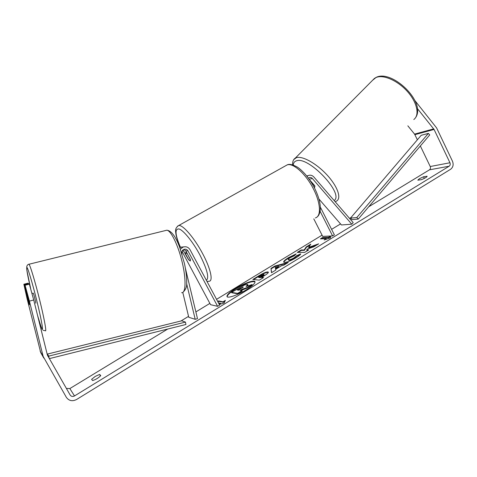 <?xml version="1.0" encoding="UTF-8"?>
<svg xmlns="http://www.w3.org/2000/svg" width="477" height="477" viewBox="0 0 477 477"><rect width="100%" height="100%" fill="white"/><g stroke="black" fill="none" stroke-linecap="round" stroke-linejoin="round"><path stroke-width="0.72" d="M182.846 247.152L179.585 247.003M183.967 249.364L185.815 250.938L190.335 259.381L190.275 261.02L188.308 259.309L182.983 249.93M182.041 254.283L181.838 253.436C181.546 251.57 182.22 250.222 183.872 249.399C185.613 248.863 186.978 249.37 187.974 250.926L217.619 306.323L210.566 304.684L181.97 251.361M180.395 249.232L182.941 247.146C185.947 246.18 188.314 247.044 190.043 249.739L219.635 305.089L217.619 306.323M186.674 283.803L195.206 319.322L197.49 318.648L185.386 268.217M179.853 247.724L180.831 247.193L183.872 246.847M195.206 319.322L188.761 317.265L182.792 292.437M310.634 181.355L314.909 186.203L314.665 187.312L314.212 187.437L314.665 187.312L314.772 185.786L309.549 179.746M308.392 178.13L309.018 177.718C310.265 177.211 311.374 177.48 312.363 178.505L351.776 224.19L353.207 222.646L313.848 176.979C312.149 175.202 310.229 174.749 308.088 175.631L307.021 176.347M313.794 218.865L322.69 236.383L332.594 235.936L334.377 234.845L320.353 207.107M320.121 211.287L332.594 235.936M351.776 224.19L341.437 224.965L318.916 198.987M235.835 288.305C229.658 292.174 226.712 294.935 226.998 296.593C227.642 298.578 238.005 294.989 246.311 289.819C252.44 285.938 255.326 283.213 254.974 281.645C254.217 279.665 243.974 283.278 235.835 288.305M255.046 281.865C251.939 280.953 245.607 283.237 236.049 288.704C230.242 292.329 227.273 295.019 227.141 296.777M423.552 176.77L419.384 178.726L417.816 180.175L421.376 179.662C424.804 178.32 426.73 177.182 427.165 176.24L423.552 176.77L424.339 178.392M99.633 374.433L100.742 375.608C98.596 377.862 95.895 379.513 92.633 380.563L91.596 379.334L95.215 376.425L99.633 374.433L100.486 375.942M28.531 283.922L28.423 283.487L24.244 284.554L28.709 302.549L29.449 304.821L29.192 303.092L24.673 284.906L28.906 283.827L29.353 284.143L33.73 299.985L47.426 355.174L70.191 395.099C71.311 396.536 72.748 396.822 74.501 395.946L449.155 166.211C450.234 165.364 450.503 164.213 449.954 162.758L434.07 129.452L417.423 108.601M308.643 247.372L310.807 244.135L306.139 246.979L304.219 249.96L301.225 249.978L297.249 252.399L304.66 252.411L308.714 249.93L306.747 249.942L307.361 249.054L313.848 246.788L318.672 243.842L308.643 247.372L308.846 247.766L316.859 244.945M281.454 265.778L275.64 269.332L275.819 270.06L271.485 272.713L270.996 268.396L274.913 266.005L288.221 262.469L283.803 265.176L281.454 265.778M66.363 388.427L69.851 388.564L167.713 329.041M180.938 320.997L188.546 316.37M195.874 311.91L209.874 303.396M216.552 299.329L322.064 235.155M331.598 229.354L340.536 223.922M349.569 218.424L350.971 217.572M368.709 206.779L429.461 169.83C430.504 169.019 430.767 167.916 430.236 166.521L420.35 145.974M330.567 236.026L330.513 237.856L324.151 239.949L326.298 238.637L320.413 238.864L322.524 237.576L328.432 237.331L330.567 236.026M219.885 304.266L220.797 303.712L220.577 303.294L219.14 304.171M220.577 303.294L218.418 302.823M217.709 301.488L218.633 300.921L222.974 301.834L225.359 300.373L224.083 303.056L219.283 304.445M267.818 271.932L268.372 272.158C268.515 272.802 266.977 274.114 263.763 276.088L261.676 277.364L263.596 277.536L259.339 280.142L252.822 279.474L259.261 275.545C263.256 273.142 266.106 271.938 267.818 271.932L268.384 272.403M300.748 253.847C300.564 254.611 298.954 255.946 295.913 257.86C291.059 260.71 287.261 262.231 284.53 262.422L283.684 262.1C283.421 261.301 285.043 259.804 288.543 257.616L296.187 253.883L294.333 255.744L290.302 257.675C288.764 258.641 288.072 259.303 288.221 259.667L288.722 259.852C290.046 259.792 291.864 259.089 294.172 257.747L296.593 255.708L300.748 253.847M33.73 299.985L29.419 301.118L43.157 356.42L66.345 397.317C68.932 400.871 72.337 401.604 76.547 399.517L450.61 169.263C453.126 167.296 453.746 164.613 452.47 161.22L436.628 127.949L414.823 100.462M417.375 139.785L414.567 134.115L407.847 125.833M28.423 283.487L27.994 283.183L23.85 284.238L27.046 298.56L40.76 352.694M24.244 284.554L23.85 284.238M29.419 301.118L25.084 285.24L24.673 284.906M25.084 285.24L29.353 284.143M29.449 304.821L26.956 294.78L29.449 304.827M247.313 284.352L247.766 284.566L246.108 286.54L252.053 284.56L247.068 287.613L242 289.265L240.11 290.421L242.012 290.708L237.647 293.379L231.56 292.383L244.492 284.996L247.313 284.352M242.012 290.708L242.227 291.119L237.868 293.79L231.774 292.783L231.56 292.383M237.868 293.79L237.647 293.379M247.068 287.613L247.283 288.025L240.819 290.529M242.221 289.676L242 289.265M247.283 288.025L252.273 284.972L252.053 284.56M247.766 284.566L247.98 284.972L247.271 286.152M325.994 239.341L326.495 239.037L326.298 238.637M328.432 237.331L328.635 237.725L322.72 237.969L321.307 238.828M322.72 237.969L322.524 237.576M328.635 237.725L330.549 236.556M217.923 301.899L218.854 301.333L218.633 300.921M224.989 301.148L223.194 302.245L218.854 301.333M223.194 302.245L222.974 301.834M275.426 268.468L278.759 266.434L275.151 267.335L275.634 268.867L278.967 266.834L278.759 266.434M271.64 272.617L270.996 268.396M271.198 268.789L275.116 266.404L274.913 266.005M275.116 266.404L286.898 263.28M263.739 274.478L258.504 277.071L260.239 277.226L263.739 274.478M260.239 277.226L260.448 277.632L258.713 277.471L258.504 277.071M260.448 277.632L264.151 274.961L263.936 274.555M263.048 277.876L261.891 277.769L261.676 277.364M253.561 279.546L259.47 275.945C263.465 273.542 266.315 272.337 268.026 272.331M308.053 250.336L306.949 250.342L306.747 249.942M310.229 244.999L306.341 247.372L304.421 250.353L301.428 250.365L298.089 252.399M301.428 250.365L301.225 249.978M304.421 250.353L304.219 249.96M306.341 247.372L306.139 246.979M283.845 262.267C283.964 261.39 285.598 259.971 288.746 258.009L295.436 254.635M288.221 259.667L288.925 260.251C290.255 260.192 292.067 259.494 294.381 258.146L296.801 256.107L296.593 255.708M296.801 256.107L300.283 254.551M243.157 286.981L237.29 289.998L238.762 290.219L243.157 286.981M243.133 287.387L237.993 290.105M35.733 303.157C36.24 303.855 33.646 293.385 33.253 293.152L33.211 293.164M193.93 257.02L191.48 252.434M187.24 253.836L185.666 252.625L185.487 253.818L188.689 259.786L190.275 261.02L190.466 259.858L187.336 253.776M49.286 358.644L185.929 324.485L185.458 322.1L181.731 320.8L47.426 354.065L48.708 356.116L185.458 322.1M47.849 356.14L47.426 354.065M49.179 358.466L48.708 356.116M356.802 217.536L428.382 133.399L429.723 134.937L358.251 219.092L351.937 219.647L350.506 218.114L356.802 217.536L358.251 219.092M428.382 133.399L421.191 135.313L350.506 218.114M183.824 250.944L182.154 250.95M187.974 250.926L185.815 250.938M312.363 178.505L309.179 179.215M372.591 80.273L375.93 77.572C383.049 74.245 397.478 80.398 407.286 91.375C417.172 102.311 419.861 115.124 413.809 119.53M335.242 201.801L336.792 200.912C341.633 197.889 337.34 186 326.799 174.701C316.317 163.372 302.37 155.705 296.45 157.648L293.904 159.485M293.277 165.09C293.421 162.854 294.464 161.435 296.42 160.832C308.315 155.752 344.495 193.954 334.162 200.543M74.501 395.946L69.851 388.564M449.155 166.211L429.461 169.83M433.718 128.885L414.567 134.115M434.07 129.452L414.907 134.657M449.954 162.758L430.236 166.521M43.157 356.42L40.08 351M262.439 276.416L262.231 276.016M268.044 272.331L267.835 271.932M259.47 275.945L259.261 275.545M288.746 258.009L288.543 257.616M288.907 260.245L288.698 259.846M288.925 260.251L288.722 259.852M294.381 258.146L294.172 257.747M240.307 288.692L240.092 288.287M28.733 264.18L28.972 264.246C30.212 265.325 35.215 281.937 39.692 300.093C44.188 318.266 46.752 332.29 45.41 330.752L43.103 330.317M37.528 315.297C39.77 323.102 41.302 327.633 42.119 328.892C43.455 330.829 40.956 317.443 36.651 300.128C32.37 282.819 27.72 267.394 26.837 267.311C26.241 268.116 27.594 275.593 30.898 289.736M181.654 292.693C185.827 293.313 186.274 279.403 182.232 262.386C178.243 245.375 170.975 230.492 166.855 230.206L165.543 230.528M177.492 226.193L178.684 225.532C182.727 224.5 194.383 237.951 202.618 253.615C210.518 268.295 213.35 280.941 209.23 281.245L207.018 281.502M206.368 280.279C209.355 277.888 207.173 269.404 199.821 254.825C192.97 241.94 183.645 230.427 179.113 228.984C174.683 228.507 175.059 234.469 180.246 246.871M315.363 217.929C321.319 216.403 320.759 203.214 313.568 189.232C306.18 174.26 293.289 162.645 287.208 164.881L285.288 165.954M182.941 247.146L180.831 247.193M308.088 175.631L306.705 175.953M292.532 164.857C292.55 161.447 293.438 159.229 295.203 158.209L374.403 78.443L376.198 77.357C392.034 69.207 426.724 102.287 415.473 117.813M43.818 358.102L40.706 352.598M182.983 292.306C185.72 289.652 186.96 286.671 186.698 283.35C186.859 277.972 186.113 271.371 184.456 263.554L179.596 247.032C177.39 241.457 173.127 230.94 166.855 230.206L28.972 264.246C28.065 264.312 27.338 265.009 26.795 266.333L26.825 270.06L30.886 289.682M33.253 293.152L31.935 293.492M37.552 315.38C40.545 325.368 42.173 330.114 42.429 329.619M317.193 216.85C318.66 215.944 319.697 213.66 320.294 210.005C320.687 203.989 318.821 196.774 314.683 188.355C311.809 182.858 308.488 177.945 304.714 173.628C301.351 170.104 298.745 167.844 296.909 166.861C292.413 164.476 289.181 163.814 287.208 164.881L178.684 225.532C174.29 228.507 175.745 231.661 176.007 234.654C176.711 238.112 178.1 242.185 180.169 246.883M186.471 252.166L185.666 252.625"/></g></svg>
